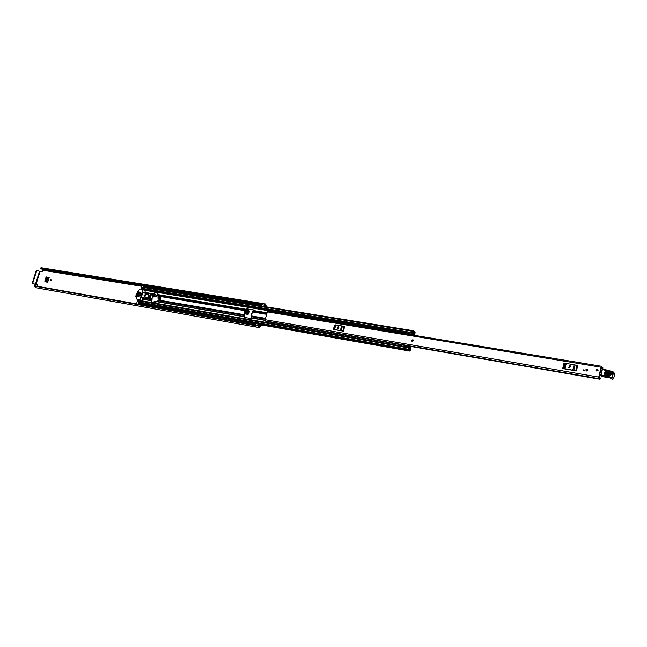 <?xml version="1.0" encoding="UTF-8"?>
<svg xmlns="http://www.w3.org/2000/svg" width="647" height="647" viewBox="0 0 647 647"><rect width="100%" height="100%" fill="white"/><g stroke="black" fill="none" stroke-linecap="round" stroke-linejoin="round"><path stroke-width="0.97" d="M51.137 279.747L50.684 280.798M251.918 313.844L251.57 315.049M46.511 277.717L45.387 281.275L44.813 281.049L45.945 277.49L49.018 277.45M45.411 281.833L45.387 281.275M152.991 296.852L155.304 294.328M262.472 303.532L265.529 303.985L266.475 306.872M261.323 324.923L260.935 326.282L258.816 327.503L258.388 325.999L259.31 324.276L259.682 324.77L258.946 326.622M37.769 284.947L35.925 284.607L40.106 271.449L39.548 271.279L35.359 284.437L32.617 283.426L37.858 285.068M244.671 313.407L244.809 313.876M51.129 280.248L50.943 279.504L50.183 280.086L50.377 280.822L51.129 280.248M252.007 313.512L251.036 314.175L251.554 315.097M260.806 324.834L260.45 326.056L259.059 326.638M264.825 306.605L265.173 304.761L265.949 306.791M137.245 293.196L136.509 293.803L137.035 294.029M136.185 296.836L135.652 296.617L136.202 297.45M135.652 296.617L136.509 293.803M47.174 277.142L49.229 277.361L47.514 282.197M44.813 281.049L44.999 281.76L47.684 282.229L49.229 277.361M46.6 276.916L45.945 277.49M245.9 310.406L249.556 311.021L248.772 313.755L247.938 314.41L244.55 313.827M246.653 309.541L248.99 309.929L249.168 309.323M154.641 296.512L155.345 294.191L154.568 294.062L154.989 294.272M154.026 294.789L153.549 295.129M40.106 271.449L41.861 271.732L42.378 271.279L42.71 270.244L41.982 269.095M37.672 284.915L37.607 286.314M153.784 295.234L153.137 295.808M259.31 324.276L256.261 323.743L255.347 325.465L255.783 326.929L258.824 327.471M265.31 303.928L264.453 304.753L264.308 306.516M262.261 303.435L261.404 304.26L261.259 306.023M261.542 303.92L260.709 304.373L40.292 268.82L40.26 268.093L260.717 303.5L260.587 304.219L40.146 268.691M34.695 285.845L254.692 324.818L254.433 325.473L34.453 286.111L254.813 324.786L255.274 325.87M262.407 303.459L41.359 267.777L40.26 268.093M261.768 303.095L260.717 303.5M254.433 325.473L255.735 326.913M34.437 286.386L35.65 287.664L255.525 326.937M258.816 327.503L255.719 326.953M254.692 324.818L34.744 285.82M40.179 268.748L260.587 304.219M35.359 284.437L35.925 284.607M32.617 283.426L32.382 282.739L36.256 270.592L37.203 270.3L39.548 271.279M37.203 270.3L36.256 270.592M32.382 282.739L32.843 282.82L36.709 270.672M32.843 282.82L33.078 283.507M248.909 313.253L245.173 312.614L245.262 311.344M245.35 313.965L245.116 313.099L248.78 313.722M245.173 312.614L245.116 313.099M46.01 281.938L47.053 278.056L47.951 277.474L46.511 282.027M46.576 282.035L47.951 277.474M48.015 277.482L48.97 277.612M411.985 341.317L412.94 339.675M587.096 368.96L586.198 370.812L586.611 370.99L587.516 369.13L587.096 368.96M597.335 369.049L596.413 370.909L596.849 371.087L597.763 369.235L597.335 369.049M601.063 367.261L598.734 377.096L598.92 378.641L599.583 378.269L600.012 379.239L600.335 378.188L599.769 377.217L599.073 377.347L601.403 367.512L602.155 368.701L602.867 367.609L602.333 367.65L601.678 366.315L601.063 367.261L267.34 311.862L265.108 319.699L265.472 320.977L598.92 378.641M576.42 370.933L575.741 370.78L577.003 365.539L577.674 365.692L576.42 370.933L562.688 368.588L563.949 363.396L564.459 363.444L563.197 368.636L562.688 368.588M343.42 331.175L342.878 331.046L344.099 326.565L344.641 326.686L343.42 331.175L333.245 329.436L334.806 325.004L333.245 329.436M584.597 370.885L583.23 370.658L583.416 369.874L584.783 370.108L584.597 370.885M269.581 321.688L404.901 345.417M268.254 311.215L267.34 311.862M268.853 311.126L269.176 310.6L271.748 311.021L271.425 311.555L268.748 311.256M268.432 322.691L268.448 322.004L265.877 321.559L265.86 322.238L268.432 322.691L268.966 322.578L268.974 321.583M265.877 321.559L265.618 321.001M574.512 370.61L564.564 368.911M569.368 365.676L568.899 367.609L569.667 367.739L570.517 365.959L569.368 365.676L569.724 365.927L568.729 367.561M570.678 366.105L569.724 365.927M575.741 370.78L564.208 368.58L565.47 363.379L564.459 363.444M565.47 363.379L566.238 363.444L564.977 368.653M572.821 369.987L574.083 364.754L566.238 363.444M574.083 364.754L575.086 364.989L573.832 370.221M577.003 365.539L575.086 364.989M564.208 368.58L563.197 368.636M342.004 330.932L334.636 329.671M338.049 326.767L337.597 328.425L338.163 328.514L338.802 326.921L338.049 326.767L338.51 327.01L337.685 328.433M338.996 327.091L338.51 327.01M342.878 331.046L334.087 329.347L335.316 324.891L334.806 325.004M335.316 324.891L335.825 324.923L334.596 329.388M340.403 330.374L341.632 325.894L335.825 324.923M341.632 325.894L342.449 326.08L341.22 330.568M344.099 326.565L342.449 326.08M334.087 329.347L333.577 329.46M268.448 322.004L268.198 321.454M271.958 311.781L271.748 311.021M583.529 370.707L583.416 369.874M583.683 370.068L584.751 370.246M599.696 374.694L600.448 375.22L600.926 374.823M599.729 374.694L600.934 374.767M599.615 375.066L600.448 375.22M600.076 375.171L599.656 374.864M602.211 368.887L601.128 368.685M600.408 374.387L600.982 374.556M605.891 372.219L610.339 372.801C611.577 373.675 611.439 374.37 609.935 374.888L605.479 374.298C604.258 373.424 604.395 372.737 605.891 372.219L605.875 371.58C603.586 372.365 603.376 373.424 605.244 374.759L609.7 375.349C612.005 374.564 612.216 373.497 610.331 372.162L605.875 371.58M610.331 372.162L610.469 373.149L606.021 372.559C604.832 372.971 604.727 373.521 605.697 374.209L610.145 374.799C611.342 374.395 611.447 373.845 610.469 373.149L610.372 374.338L605.924 373.748L606.029 373.206L610.485 373.788M610.776 371.119L602.486 368.927L604.799 370.27L611.051 371.386L612.774 373.238L611.892 377.144L611.019 377.759L608.463 376.101L601.112 375.3L602.486 368.927L600.853 375.292M611.091 371.095L610.687 371.435M613.882 372.429L614.585 374.362L613.712 378.244L611.892 377.144M609.765 377.541L605.762 376.999L604.395 375.559M609.765 377.549L603.667 376.902L602.292 375.462M605.818 377.007L603.724 376.91M612.41 379.207L613.696 378.293M602.753 376.78L600.82 375.317L602.195 368.936L602.778 368.644L602.228 368.919M601.912 376.336L602.381 376.675M598.119 370.238L596.413 370.909L596.057 369.898L597.763 369.235L598.119 370.238M411.629 340.346L412.915 339.667L413.263 340.629L411.969 341.309L411.629 340.346M587.872 370.141L586.198 370.812L585.834 369.801L587.516 369.13L587.872 370.141M156.291 296.132L157.674 294.539L157.828 293.414L154.69 292.436L152.296 296.997M243.846 314.628L244.978 310.697L246.79 308.797L253.519 309.921L253.729 310.552L252.459 311.951L251.319 315.906L251.578 318.057L251.036 318.559L244.242 317.37L243.846 314.628L159.615 300.232M244.081 316.868L244.517 316.957L244.259 314.83L245.391 310.9L246.669 309.501L246.289 309.201M414.42 333.812L414.751 332.453L413.975 332.76L413.093 331.499L412.737 332.873L413.473 332.566L414.784 334.022L415.123 332.712L414.881 331.668L414.104 331.976L413.223 330.714L412.365 332.615L412.608 333.658L413.344 333.359L414.145 334.556L413.659 334.701M253.737 310.083L247.203 308.999L246.693 309.395M414.347 333.795L414.387 335.34M156.946 292.937L154.965 292.759L152.813 296.892M157.933 293.544L157.528 293.463M154.423 302.448L155.337 302.303M152.724 302.602L154.245 302.505M151.899 301.316L151.657 302.416L152.466 302.561M409.155 347.762L410.651 348.078L409.648 348.426L408.864 347.261L407.99 349.186L408.233 350.221L409.041 349.898L409.899 351.127L410.78 349.202L410.19 348.959M408.767 346.258L408.427 347.051L404.415 346.355L404.755 345.563L409.381 345.991L410.885 347.148L411.023 348.28L409.511 349.21L408.726 348.054L408.354 349.388L409.179 349.113L410.044 350.342L410.408 349M152.182 297.369L151.964 300.434M147.104 297.442L147.104 298.089M142.841 289.169L142.211 288.368L143.092 286.831L413.223 330.714M138.733 302.675L138.11 301.874L139.008 300.329L404.44 346.493M408.176 334.313L408.047 332.655L412.228 333.148L412.446 334.256L414.161 334.79M409.106 346.727L410.651 347.892L409.13 347.633M141.556 288.74L142.049 289.233M141.37 288.708L142.186 288.845L141.224 288.327L142.267 285.27M136.525 303.831L137.382 300.984L138.393 300.944M409.155 346.735L408.427 347.051M269.662 321.955L409.13 345.951M404.415 346.355L408.475 347.342M408.953 346.064L404.755 345.563M412.058 333.318L412.188 334.976M408.047 332.655L412.228 333.148M411.937 334.232L407.933 333.569M138.418 304.163L138.83 302.812M139.776 302.982L139.315 304.325M144.305 285.602L144.596 287.074M144.168 285.578L142.089 285.473M143.642 286.92L143.99 285.78M148.228 294.514L147.799 294.385M147.831 297.321L148.3 297.402L149.028 294.975L148.559 294.895M140.925 293.406L140.464 293.326L139.728 295.736L140.197 295.816L140.925 293.406M145.801 295.372L144.782 295.622L144.993 296.35L145.793 295.347M145.745 295.679L145.389 294.442L144.046 295.388L144.402 296.625L145.745 295.679M145.567 294.563L144.435 295.566L144.613 296.674M137.172 299.731L136.121 297.038L137.94 291.053L140.262 289.031L142.922 289.387L139.914 299.909L137.172 299.731L138.709 300.402L137.132 299.715M138.781 291.554L138.393 291.376L137.73 293.568L138.151 293.641L138.814 291.441M143.771 292.954L144.92 292.161L145.349 290.746L142.955 289.403M139.566 295.178L139.178 295.008L138.701 296.561L139.129 296.633L139.55 294.919M140.383 292.493L139.995 292.315L139.517 293.875L140.367 292.234M139.542 292.347L139.145 292.177L137.86 296.415L138.28 296.488L139.526 292.088M137.762 294.62L136.84 297.321M145.09 298.227L142.316 297.749L142.275 300.895M142.316 297.749L145.057 297.952L145.179 298.801L147.209 298.623L148.187 299.051L146.012 299.173M150.355 293.908L151.058 294.749L149.853 298.736L147.427 298.655L148.972 293.528L147.031 292.679L146.432 293.398L142.712 292.784L141.345 297.321M137.382 294.7L136.719 296.892M147.694 294.733L147.993 293.754M146.667 298.138L147.33 297.483M148.001 293.115L148.826 293.503M149.853 298.736L148.187 299.051M148.842 298.963L150.371 293.916L148.972 293.528M150.371 293.916L151.058 294.749M147.031 293.277L146.643 294.555L148.139 294.806L148.398 293.956L147.031 293.277M145.526 298.259L147.144 298.089L147.403 297.232L145.915 296.973L145.526 298.259M140.342 295.849L141.062 293.479M146.885 297.41L145.915 296.973M154.795 296.625L157.407 295.914L160.076 296.318C161.168 297.394 160.998 298.607 159.574 299.941L156.97 301.3L154.892 301.704L154.746 301.162L154.253 301.793L151.827 302.278L152.215 297.013L155.207 296.811M151.827 302.278L152.878 302.739M153.129 302.788L151.94 302.262M155.571 301.769L156.024 301.963M156.97 301.3L155.151 301.801M158.361 300.701L157.261 301.429M159.574 299.941L158.652 300.839M159.866 300.071C161.289 298.736 161.459 297.531 160.367 296.447L160.213 296.391M157.852 297.83L158.264 299.238L159.801 298.162L159.388 296.763L157.852 297.83M42.71 270.244L141.83 286.322M144.685 286.783L261.275 305.699M264.849 306.274L266.038 306.468M254.942 325.077L255.452 325.174M259.091 325.813L260.45 326.056M255.5 325.093L258.541 325.635M42.031 269.209L142.138 285.367M144.54 285.756L261.348 304.608M264.914 305.182L265.44 305.263M42.443 269.694L141.992 285.796L42.532 269.734M261.315 305.125L144.742 286.265L261.315 305.093M264.882 305.675L265.82 305.821M264.882 305.699L265.901 305.861M258.849 326.363L259.39 326.46M258.897 326.169L259.722 326.314M261.339 304.664L264.388 305.158M245.286 311.264L249.289 311.943M249.232 312.121L245.48 311.49M245.512 311.717L249.176 312.331M265.108 319.699L598.734 377.096M602.025 367.253L602.753 367.375M409.624 346.185L599.971 379.134M599.979 379.199L409.721 346.25M604.201 369.558L603.425 369.494M604.039 369.445L604.799 370.27M609.911 377.088L610.129 377.913L611.067 378.252L612.426 377.298L613.307 373.4L612.628 371.483L611.051 371.386M614.569 374.411L612.774 373.238M605.066 369.979L612.628 371.483L613.906 372.446L614.601 374.395L613.728 378.277L612.232 379.191L611.019 377.759M612.264 379.191L610.873 377.743M600.837 375.341L608.512 376.594L608.463 376.101M609.733 377.492L608.512 376.594L609.652 377.347M611.415 378.859L610.145 377.929M609.935 374.888L609.7 375.349M605.479 374.298L605.244 374.759M610.372 374.338L610.145 374.799M606.021 372.559L606.029 373.206M605.924 373.748L605.697 374.209M156.388 295.825L157.172 295.954M160.488 296.512L244.978 310.697M157.674 294.539L246.256 309.306M157.569 294.692L246.151 309.476M156.752 295.275L245.342 310.107M156.865 301.51L244.113 316.545M156.323 301.615L244.105 316.763M158.725 300.79L243.822 315.388M251.319 315.906L265.496 318.332M252.459 311.951L266.637 314.337M253.729 310.552L267.082 312.776M144.985 290.317L269.055 310.786M271.902 311.256L407.95 333.706M413.393 334.604L414.177 334.734M144.629 292.363L146.812 292.727M147.33 292.808L154.123 293.94M142.615 299.254L151.932 300.863M409.171 347.819L410.651 348.078M251.578 318.057L265.06 320.378M253.624 310.722L267.025 312.954M252.823 311.361L266.815 313.706M251.586 317.831L265.044 320.152M251.295 316.666L265.286 319.068M151.01 294.919L152.829 295.226M149.91 298.566L151.73 298.882M144.427 292.501L146.699 292.881M147.953 293.091L154.018 294.102M151.05 294.32L153.193 294.684M142.55 299.035L151.948 300.661M142.251 297.96L145.025 298.437M149.481 299.205L151.713 299.585M413.668 331.612L414.63 331.765M139.712 303.192L409.632 350.739M142.534 287.3L412.713 331.313M142.211 288.368L412.365 332.615M143.367 289.589L407.982 333.148M412.341 333.868L413.854 334.119M144.402 290.05L269.16 310.625L144.491 290.099M271.772 311.053L407.942 333.504M412.43 334.24L414.064 334.507M271.789 311.086L407.933 333.537M412.568 334.297L414.145 334.556M138.11 301.874L407.99 349.186M138.434 300.806L408.338 347.876M409.26 348.07L410.133 348.223M409.195 347.908L410.327 348.11M411.993 334.556L407.982 333.892M138.337 301.154L137.382 300.984M141.224 288.327L142.178 288.481M246.79 308.797L247.203 308.999M152.045 302.448L151.616 302.262M154.965 292.759L154.536 292.565M157.601 293.495L157.181 293.301M155.11 292.63L154.69 292.436M142.105 300.871L139.914 299.909M139.615 300.151L140.674 300.62M143.011 289.694L145.349 290.746M146.157 299.229L145.179 298.801M148.608 298.946L149.255 299.238M150.832 294.644L149.627 298.639M154.253 301.793L155.345 302.278M155.943 302.173L154.39 301.486M155.935 302.311L154.382 301.623M258.905 326.153L259.843 326.314M601.16 368.531L602.155 368.701M599.13 377.104L599.769 377.217M602.009 367.213L602.802 367.342M269.734 322.036L404.876 345.441M409.769 346.291L600.012 379.239M268.076 311.142L601.678 366.315M602.778 368.644L604.282 369.607M609.248 376.894L610.129 377.913M600.82 375.317L602.114 376.546M413.603 331.458L414.881 331.668M142.55 289.249L408.014 332.906M139.631 303.459L256.115 324.01M259.56 324.616L409.899 351.127M138.45 302.747L408.233 350.221M409.195 347.9L410.4 348.11M412.826 332.461L413.473 332.566M408.467 348.984L409.179 349.113M409.268 345.943L405.257 345.247M137.633 300.774L138.401 300.912M157.561 293.479L157.14 293.285M142.922 289.387L145.26 290.438M145.098 298.785L146.076 299.221M150.258 293.851L150.88 294.134"/></g></svg>

